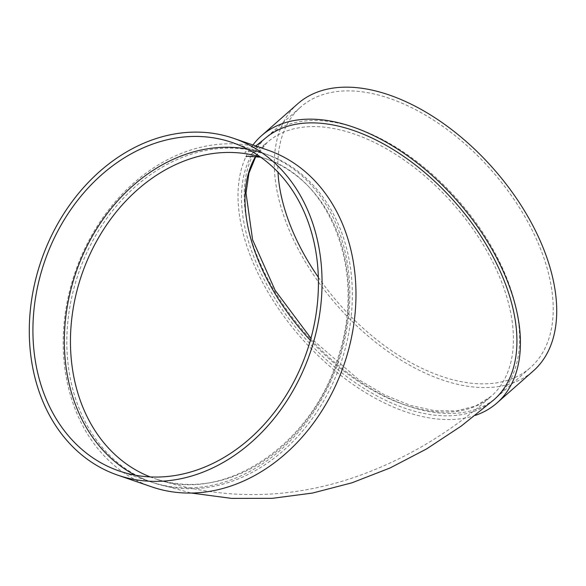 <?xml version="1.0" encoding="UTF-8"?>
<svg xmlns="http://www.w3.org/2000/svg" width="586" height="586" viewBox="0 0 586 586"><rect width="100%" height="100%" fill="white"/><g stroke="black" fill="none" stroke-linecap="round" stroke-linejoin="round"><path stroke-width="0.44" stroke-dasharray="2.93 2.2" d="M347.857 125.485A173.69 101.283 -131.4 0 0 267.055 136.706A173.69 101.283 -131.4 0 0 305.936 333.969A173.69 101.283 -131.4 0 0 496.767 397.279A173.69 101.283 -131.4 0 0 494.137 251.409A173.69 101.283 -131.4 0 0 347.857 125.485M252.94 144.991A178.1 103.854 -131.4 0 0 294.502 330.035A178.1 103.854 -131.4 0 0 475.246 415.408M494.079 399.652A173.69 101.283 48.6 0 1 303.248 336.342A173.69 101.283 48.6 0 1 264.367 139.072M260.352 152.389A173.69 138.633 109 0 1 266.169 154.213A173.69 138.633 109 0 1 340.664 363.584A173.69 138.633 109 0 1 153.012 482.637A173.69 138.633 109 0 1 77.301 276.885A173.69 138.633 109 0 1 260.352 152.389M267.604 150.045A178.1 142.156 -71 0 0 75.184 272.116A178.1 142.156 -71 0 0 151.576 486.812M135.205 475.18A173.69 138.633 -71 0 0 150.499 481.773A173.69 138.633 -71 0 0 340.51 355.46A173.69 138.633 -71 0 0 263.656 153.349A173.69 138.633 -71 0 0 247.548 149.122M297.739 103.773A178.1 103.854 -131.4 0 0 337.609 306.053A178.1 103.854 -131.4 0 0 533.282 370.967M318.352 277.303A173.69 101.283 -131.4 0 0 530.367 367.664A173.69 101.283 -131.4 0 0 527.744 221.786A173.69 101.283 -131.4 0 0 381.457 95.862A173.69 101.283 -131.4 0 0 300.655 107.084A173.69 101.283 -131.4 0 0 277.976 172.174M255.708 156.323A169.273 98.712 48.6 0 1 267.282 142.383A169.273 98.712 48.6 0 1 346.033 131.447A169.273 98.712 48.6 0 1 509.271 306.302A169.273 98.712 48.6 0 1 491.163 396.341A169.273 98.712 48.6 0 1 310.368 340.371M150.221 476.916A169.273 135.117 -71 0 0 154.448 478.469A169.273 135.117 -71 0 0 339.638 355.365A169.273 135.117 -71 0 0 264.733 158.381A169.273 135.117 -71 0 0 260.448 157.004M260.748 157.224L264.733 158.381C330.731 178.759 366.169 271.252 338.803 355.035C313.4 445.089 222.892 504.92 154.448 478.469C219.721 499.917 285.089 499.961 350.575 478.623C402.099 461.372 448.957 433.948 491.163 396.341L475.693 406.003L456.633 410.889L434.563 410.713L410.317 405.38L384.848 395.015L359.145 379.984L310.946 338.29M255.862 156.345L267.282 142.383C253.548 153.005 246.45 157.751 245.995 156.623M266.169 154.213L263.663 153.422C256.419 151.686 250.808 151.203 246.831 151.972L244.714 152.404L255.789 145.973M153.012 482.637L191.263 493.046M119.097 470.954L150.499 481.773M232.254 142.53L263.656 153.349M496.767 397.279L530.367 367.664M267.055 136.706L300.655 107.084"/><path stroke-width="0.88" d="M475.246 415.408A178.1 103.854 -131.4 0 0 496.994 402.963A178.1 103.854 -131.4 0 0 494.306 253.386A178.1 103.854 -131.4 0 0 344.304 124.261A178.1 103.854 -131.4 0 0 261.451 135.769A178.1 103.854 -131.4 0 0 252.94 144.991M255.789 145.973L264.367 139.072A173.69 101.283 48.6 0 1 345.169 127.858A173.69 101.283 48.6 0 1 491.449 253.782A173.69 101.283 48.6 0 1 494.079 399.652L461.277 426.044L426.571 448.935L390.064 467.972L351.937 482.813L312.536 493.046L272.226 498.342L231.58 498.393L191.263 493.046M117.654 475.121L151.576 486.812A178.1 142.156 -71 0 0 346.414 357.292A178.1 142.156 -71 0 0 267.604 150.045L233.689 138.355A178.1 142.156 -71 0 0 41.269 260.433A178.1 142.156 -71 0 0 117.654 475.121A178.1 142.156 -71 0 0 312.499 345.601A178.1 142.156 -71 0 0 233.689 138.355M247.548 149.122A173.69 138.633 -71 0 0 76.004 272.395A173.69 138.633 -71 0 0 135.205 475.18M309.108 344.641A173.69 138.633 -71 0 0 232.254 142.53A173.69 138.633 -71 0 0 44.602 261.576A173.69 138.633 -71 0 0 119.097 470.954A173.69 138.633 -71 0 0 309.108 344.641M496.994 402.963L533.282 370.967A178.1 103.854 -131.4 0 0 530.594 221.391A178.1 103.854 -131.4 0 0 380.592 92.273A178.1 103.854 -131.4 0 0 297.739 103.773L261.451 135.769M277.976 172.174A173.69 101.283 -131.4 0 0 318.352 277.303M310.368 340.371A169.273 98.712 48.6 0 1 255.708 156.323M260.448 157.004A169.273 135.117 -71 0 0 81.842 274.409A169.273 135.117 -71 0 0 150.221 476.916M310.946 338.29L275.171 290.392L252.603 239.799L246.017 193.065L248.962 173.126L255.862 156.345M260.748 157.224L248.032 156.264L245.995 156.623"/></g></svg>
